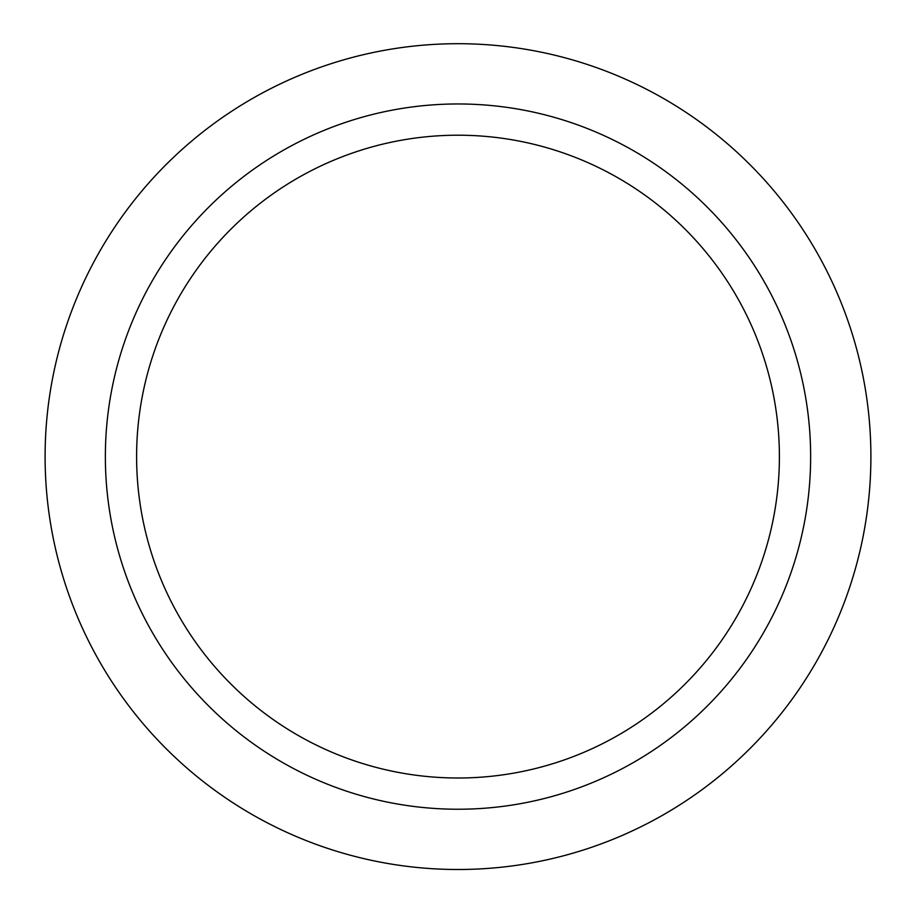 <?xml version="1.0" encoding="UTF-8"?>
<svg xmlns="http://www.w3.org/2000/svg" width="916" height="916" viewBox="0 0 916 916"><rect width="100%" height="100%" fill="white"/><g stroke="black" fill="none" stroke-linecap="round" stroke-linejoin="round"><path stroke-width="1.37" d="M458 778.005A321.401 321.401 0 0 0 736.338 295.902A321.401 321.401 0 0 0 179.662 295.902A321.401 321.401 0 0 0 458 778.005M458 869.502A412.898 412.898 0 0 0 815.583 250.16A412.898 412.898 0 0 0 100.416 250.16A412.898 412.898 0 0 0 458 869.502M458 809.24A352.637 352.637 0 0 0 763.394 280.285A352.637 352.637 0 0 0 152.606 280.285A352.637 352.637 0 0 0 458 809.24"/></g></svg>
